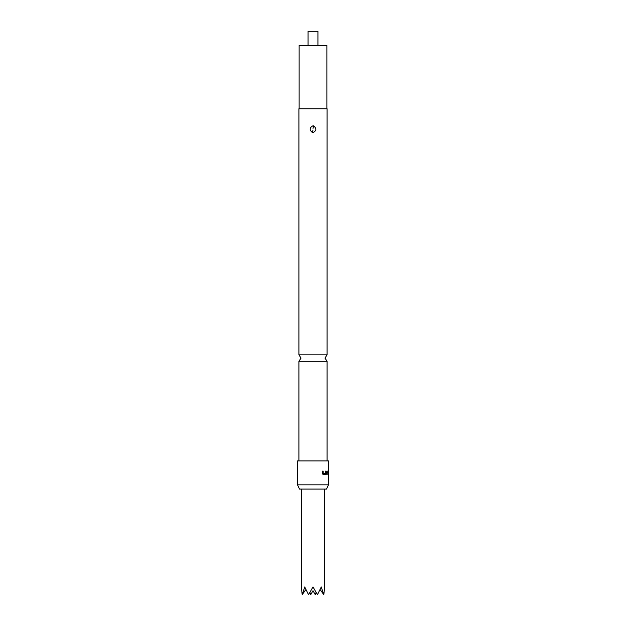 <?xml version="1.0" encoding="UTF-8"?>
<svg xmlns="http://www.w3.org/2000/svg" width="626" height="626" viewBox="0 0 626 626"><rect width="100%" height="100%" fill="white"/><g stroke="black" fill="none" stroke-linecap="round" stroke-linejoin="round"><path stroke-width="0.94" d="M313 361.296L327.085 361.296L324.972 358.072L327.085 354.848L298.915 354.848L301.028 358.072L298.915 361.296L313 361.296M309.893 592.329L310.707 594.7L313 590.733L315.293 594.7L316.107 592.329M301.309 489.062L301.309 586.953L302.201 594.7L304.737 586.953L308.524 594.7L313 586.953L317.476 594.7L321.263 586.953L323.798 594.7L324.691 586.953L324.691 489.062M317.93 45.385L317.93 31.3L308.07 31.3L308.07 45.385M326.874 108.767L326.874 45.385L299.126 45.385L299.126 108.767M327.085 354.848L327.077 125.834M327.085 125.771L327.085 108.767L298.915 108.767L298.923 132.555M313 125.771L313.556 125.834C316.772 128.44 316.592 130.693 313 132.61L312.46 132.555C309.228 129.95 309.408 127.688 313 125.771M313.031 128.369L313.556 125.834M326.522 489.062L299.478 489.062L297.506 484.837L328.493 484.837L326.522 489.062M326.169 471.135L325.622 474.586L323.141 474.586L322.374 473.6L322.374 471.135L323.196 471.135L323.196 473.459L324.409 473.53L325.543 473.53L325.583 471.135L326.169 471.135L326.169 473.6M327.187 471.135L328.259 471.135L328.4 474.586L328.243 472.262L327.241 472.192L327.21 474.586L326.756 474.586L327.187 471.135M328.243 472.262L327.108 472.192L327.085 474.586M297.506 484.837L297.506 460.892L328.493 460.892L328.493 484.837M320.136 589.551L323.798 594.7M302.201 594.7L305.652 589.833M328.118 471.135L328.4 472.121M328.102 472.262L327.108 472.192L328.102 472.262M328.259 472.121L328.4 474.586M326.052 473.6L325.622 474.586M325.465 471.135L326.052 471.135M323.102 471.135L323.196 473.459M323.102 473.459L324.354 473.53M325.504 474.586L323.047 474.586M312.969 130.012L312.46 132.555M327.085 361.296L327.085 460.892M298.915 361.296L298.915 460.892M298.915 132.61L298.915 354.848"/></g></svg>
